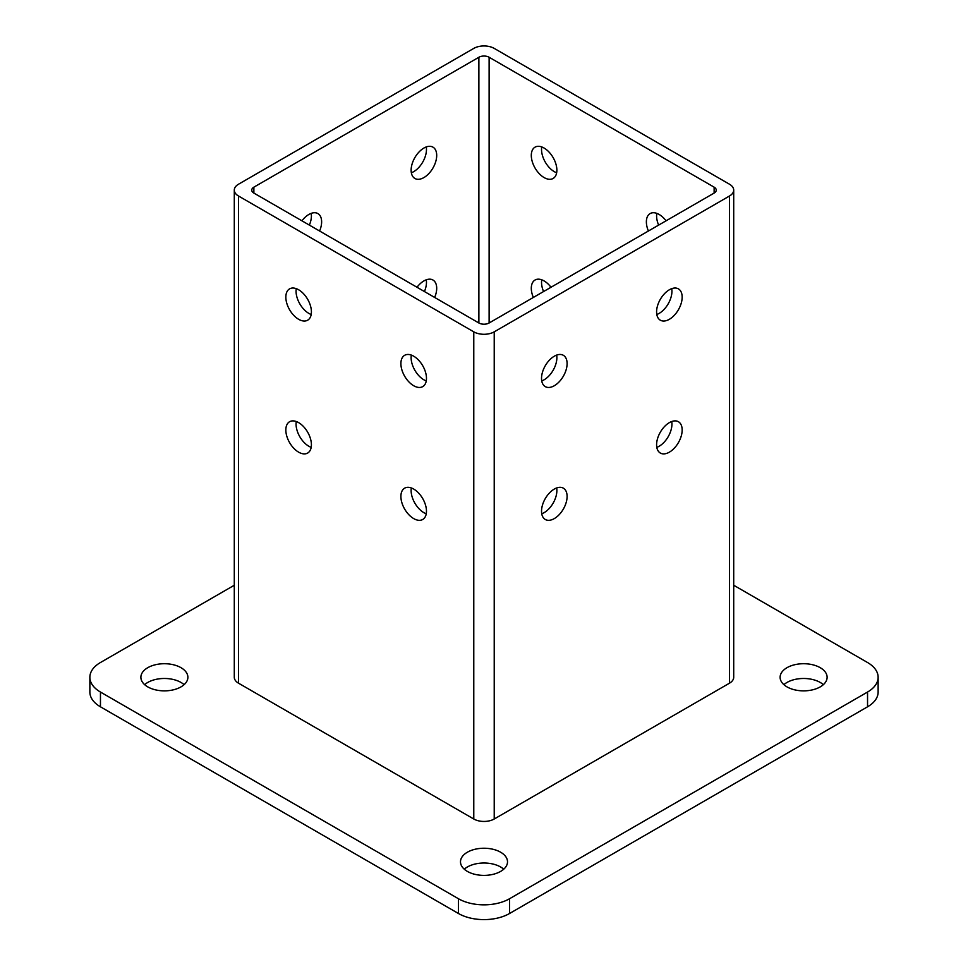 <?xml version="1.0" encoding="UTF-8"?>
<svg xmlns="http://www.w3.org/2000/svg" width="968" height="968" viewBox="0 0 968 968"><rect width="100%" height="100%" fill="white"/><g stroke="black" fill="none" stroke-linecap="round" stroke-linejoin="round"><path stroke-width="1.45" d="M494.224 331.842A14.459 8.349 180 0 1 473.776 331.842L238.527 196.02A14.459 8.349 180 0 1 234.292 190.115A14.459 8.349 180 0 1 238.527 184.21L473.776 48.4A14.459 8.349 180 0 1 494.224 48.4L729.473 184.21A14.459 8.349 180 0 1 733.708 190.115A14.459 8.349 180 0 1 729.473 196.02L494.224 331.842L494.224 819.001A14.459 8.349 180 0 1 473.776 819.001L473.776 331.842M733.708 190.115L733.708 677.285A14.459 8.349 180 0 1 729.473 683.19L729.473 196.02M473.776 819.001L238.527 683.19A14.459 8.349 180 0 1 234.292 677.285L234.292 190.115M285.838 297.152A18.077 10.442 -120 0 0 293.727 315.338A18.077 10.442 -120 0 0 307.667 320.19A18.077 10.442 -120 0 0 307.667 299.306A18.077 10.442 -120 0 0 289.577 288.875A18.077 10.442 -120 0 0 285.838 297.152M400.897 363.581A18.077 10.442 -120 0 0 408.786 381.779A18.077 10.442 -120 0 0 422.726 386.619A18.077 10.442 -120 0 0 422.726 365.735A18.077 10.442 -120 0 0 404.648 355.304A18.077 10.442 -120 0 0 400.897 363.581M285.838 430.01A18.077 10.442 -120 0 0 293.727 448.208A18.077 10.442 -120 0 0 307.667 453.048A18.077 10.442 -120 0 0 307.667 432.176A18.077 10.442 -120 0 0 289.577 421.733A18.077 10.442 -120 0 0 285.838 430.01M400.897 496.439A18.077 10.442 -120 0 0 408.786 514.637A18.077 10.442 -120 0 0 422.726 519.477A18.077 10.442 -120 0 0 422.726 498.605A18.077 10.442 -120 0 0 404.648 488.162A18.077 10.442 -120 0 0 400.897 496.439M494.224 819.001L729.473 683.19M682.162 297.152A18.077 10.442 -60 0 1 674.273 315.338A18.077 10.442 -60 0 1 660.333 320.19A18.077 10.442 -60 0 1 660.333 299.306A18.077 10.442 -60 0 1 678.423 288.875A18.077 10.442 -60 0 1 682.162 297.152M567.103 363.581A18.077 10.442 -60 0 1 559.214 381.779A18.077 10.442 -60 0 1 545.274 386.619A18.077 10.442 -60 0 1 545.274 365.735A18.077 10.442 -60 0 1 563.352 355.304A18.077 10.442 -60 0 1 567.103 363.581M682.162 430.01A18.077 10.442 -60 0 1 674.273 448.208A18.077 10.442 -60 0 1 660.333 453.048A18.077 10.442 -60 0 1 660.333 432.176A18.077 10.442 -60 0 1 678.423 421.733A18.077 10.442 -60 0 1 682.162 430.01M567.103 496.439A18.077 10.442 -60 0 1 559.214 514.637A18.077 10.442 -60 0 1 545.274 519.477A18.077 10.442 -60 0 1 545.274 498.605A18.077 10.442 -60 0 1 563.352 488.162A18.077 10.442 -60 0 1 567.103 496.439M541.753 146.942A18.077 10.442 -120 0 0 541.535 149.52A18.077 10.442 -120 0 0 556.66 172.764M656.812 213.371A18.077 10.442 -120 0 0 656.594 215.949A18.077 10.442 -120 0 0 658.627 225.108M541.753 279.812A18.077 10.442 -120 0 0 541.535 282.39A18.077 10.442 -120 0 0 543.568 291.549M426.247 146.942A18.077 10.442 -60 0 1 426.464 149.52A18.077 10.442 -60 0 1 411.339 172.764M311.188 213.371A18.077 10.442 -60 0 1 311.406 215.949A18.077 10.442 -60 0 1 309.373 225.108M426.247 279.812A18.077 10.442 -60 0 1 426.464 282.39A18.077 10.442 -60 0 1 424.432 291.549M489.118 57.257L714.13 187.163A7.236 4.175 0 0 1 716.247 190.115A7.236 4.175 0 0 1 714.13 193.068L489.118 322.985L489.118 57.257A7.236 4.175 0 0 0 478.882 57.257L253.87 187.163A7.236 4.175 0 0 0 251.753 190.115A7.236 4.175 0 0 0 253.87 193.068L253.87 187.163M253.87 193.068L478.882 322.985A7.236 4.175 0 0 0 489.118 322.985M296.281 288.67A18.077 10.442 -120 0 0 296.063 291.247A18.077 10.442 -120 0 0 311.188 314.491M411.339 355.099A18.077 10.442 -120 0 0 411.122 357.676A18.077 10.442 -120 0 0 426.247 380.92M296.281 421.528A18.077 10.442 -120 0 0 296.063 424.105A18.077 10.442 -120 0 0 311.188 447.349M411.339 487.957A18.077 10.442 -120 0 0 411.122 490.534A18.077 10.442 -120 0 0 426.247 513.778M436.701 155.424A18.077 10.442 -60 0 1 428.8 173.623A18.077 10.442 -60 0 1 414.873 178.463A18.077 10.442 -60 0 1 414.873 157.59A18.077 10.442 -60 0 1 432.95 147.148A18.077 10.442 -60 0 1 436.701 155.424M301.931 220.813A18.077 10.442 -60 0 1 317.891 213.577A18.077 10.442 -60 0 1 321.63 221.853A18.077 10.442 -60 0 1 319.597 231.013M417.002 287.254A18.077 10.442 -60 0 1 432.95 280.018A18.077 10.442 -60 0 1 436.701 288.295A18.077 10.442 -60 0 1 434.668 297.454M531.299 155.424A18.077 10.442 60 0 1 535.05 147.148A18.077 10.442 60 0 1 553.127 157.59A18.077 10.442 60 0 1 553.127 178.463A18.077 10.442 60 0 1 539.2 173.623A18.077 10.442 60 0 1 531.299 155.424M648.403 231.013A18.077 10.442 60 0 1 646.37 221.853A18.077 10.442 60 0 1 650.109 213.577A18.077 10.442 60 0 1 666.069 220.813M533.332 297.454A18.077 10.442 60 0 1 531.299 288.295A18.077 10.442 60 0 1 535.05 280.018A18.077 10.442 60 0 1 550.998 287.254M656.812 314.491A18.077 10.442 120 0 0 671.937 291.247A18.077 10.442 120 0 0 671.719 288.67M541.753 380.92A18.077 10.442 120 0 0 556.878 357.676A18.077 10.442 120 0 0 556.66 355.099M656.812 447.349A18.077 10.442 120 0 0 671.937 424.105A18.077 10.442 120 0 0 671.719 421.528M541.753 513.778A18.077 10.442 120 0 0 556.878 490.534A18.077 10.442 120 0 0 556.66 487.957M234.292 585.253L100.454 662.523A36.155 20.872 0 0 0 89.867 677.285L89.867 692.047A36.155 20.872 0 0 0 100.454 706.809L458.433 913.49A36.155 20.872 0 0 0 509.567 913.49L867.546 706.809A36.155 20.872 0 0 0 878.133 692.047L878.133 677.285A36.155 20.872 0 0 0 867.546 662.523L733.708 585.253M89.867 677.285A36.155 20.872 0 0 0 100.454 692.047L458.433 898.727A36.155 20.872 0 0 0 509.567 898.727L867.546 692.047A36.155 20.872 0 0 0 878.133 677.285M820.235 667.69A23.51 13.576 0 0 0 794.619 664.75A23.51 13.576 0 0 0 780.111 677.285A23.51 13.576 0 0 0 803.621 690.862A23.51 13.576 0 0 0 827.12 677.285A23.51 13.576 0 0 0 820.235 667.69M500.625 852.215A23.51 13.576 0 0 0 475.01 849.275A23.51 13.576 0 0 0 460.49 861.822A23.51 13.576 0 0 0 484 875.387A23.51 13.576 0 0 0 507.51 861.822A23.51 13.576 0 0 0 500.625 852.215M181.004 667.69A23.51 13.576 0 0 0 155.388 664.75A23.51 13.576 0 0 0 140.88 677.285A23.51 13.576 0 0 0 164.379 690.862A23.51 13.576 0 0 0 187.889 677.285A23.51 13.576 0 0 0 181.004 667.69M783.899 684.666A23.51 13.576 180 0 1 820.235 682.452A23.51 13.576 180 0 1 823.345 684.666M464.277 869.203A23.51 13.576 180 0 1 500.625 866.989A23.51 13.576 180 0 1 503.723 869.203M144.655 684.666A23.51 13.576 180 0 1 181.004 682.452A23.51 13.576 180 0 1 184.101 684.666M238.527 683.19L238.527 196.02M478.882 322.985L478.882 57.257M714.13 193.068L714.13 187.163M100.454 692.047L100.454 706.809M458.433 898.727L458.433 913.49M509.567 898.727L509.567 913.49M867.546 692.047L867.546 706.809"/></g></svg>

